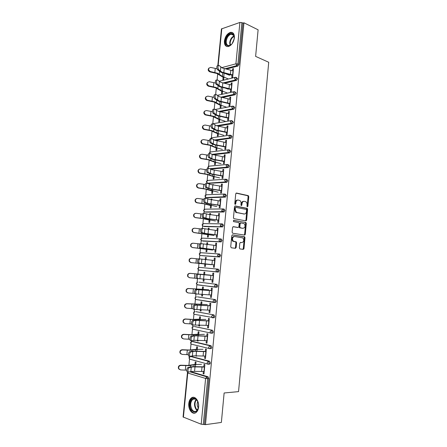 <?xml version="1.0" encoding="UTF-8"?>
<svg xmlns="http://www.w3.org/2000/svg" width="447" height="447" viewBox="0 0 447 447"><rect width="100%" height="100%" fill="white"/><g stroke="black" fill="none" stroke-linecap="round" stroke-linejoin="round"><path stroke-width="0.67" d="M247.375 206.855L247.884 206.313L248.778 196.68L248.225 195.63L236.485 193.048L235.731 193.83L234.804 203.659L235.211 204.402L235.737 203.849L235.86 202.575C236.156 200.809 236.955 199.971 238.257 200.06L239.838 200.519C240.732 201.195 241.145 202.24 241.073 203.648L240.955 204.905L241.352 205.642L241.872 205.095L241.989 203.832C242.28 202.083 243.067 201.251 244.341 201.34L245.884 201.781C246.766 202.446 247.174 203.48 247.102 204.877L246.99 206.128L247.375 206.855M247.113 206.665L248.113 196.702L247.727 195.725L236.083 193.138M234.949 204.229L235.195 202.592L235.86 202.575M241.089 205.458L241.324 203.849L241.989 203.832M198.613 407.005C199.356 400.948 194.814 395.282 191.472 397.897C189.986 399.003 189.092 400.858 188.79 403.468C188.025 409.441 192.54 415.274 195.982 412.559C197.44 411.441 198.317 409.592 198.613 407.005M234.384 37.866C234.513 33.972 233.222 32.134 230.501 32.346C227.244 33.508 225.215 36.403 224.416 41.018C224.271 44.946 225.584 46.79 228.367 46.544C231.58 45.359 233.585 42.471 234.384 37.866M239.368 247.912L239.938 248.929L243.241 249.365L243.973 248.532L244.978 237.703L244.632 236.781L232.535 234.876L231.775 235.709L230.725 246.755L231.317 247.783L235.407 248.325L236.161 247.482L236.597 242.788L236.262 241.866L233.356 241.207C231.926 238.866 232.295 237.296 234.474 236.491L242.894 237.921C244.319 240.212 243.967 241.771 241.838 242.598L240.547 242.414L239.804 243.241L239.368 247.912M243.945 22.797L258.109 29.809L255.623 56.383L268.72 62.273L238.553 391.617L224.126 392.98L221.371 422.432L205.475 424.65L243.945 22.797L242.95 23.132L241.888 22.607L237.916 63.982L238.989 64.435L242.95 23.132M245.884 220.868L246.61 220.069L247.604 209.33L247.23 208.375L235.267 205.95L234.513 206.743L233.474 217.706L233.842 218.661L245.884 220.868M246.291 223.489L245.291 234.273L244.565 235.088L232.686 233.239L232.105 232.2L232.552 227.489L233.312 226.668L238.167 227.473L238.916 226.657L239.206 223.567L238.849 222.617L233.423 221.583L233.703 220.349L245.934 222.55L246.291 223.489L245.632 223.483L244.632 234.25L245.291 234.273M220.337 226.724L220.427 225.791M221.779 211.794L221.868 210.816M232.015 75.219L221.097 72.353L217.41 69.637C216.499 67.29 216.633 65.899 217.823 65.463L221.449 28.926L239.899 22.456L241.888 22.607M205.475 424.65L201.2 424.209L183.069 416.99L187.433 372.854L187.762 373.049L183.393 417.252M188.897 365.355L189.517 359.064M189.757 356.628L189.791 356.309M190.416 349.979L191.003 344.039M191.238 341.625L191.338 340.608M191.931 334.669L192.478 329.081M192.718 326.684L192.886 324.98M193.434 319.421L193.953 314.185M194.188 311.81L194.423 309.425M194.937 304.239L195.417 299.35M195.652 296.992L195.954 293.936M196.429 289.12L196.876 284.577M197.11 282.23L197.473 278.515M197.915 274.067L198.328 269.865M198.563 267.535L198.971 263.395M199.401 259.048L199.775 255.215M200.01 252.896L200.446 248.448M200.899 243.855L201.217 240.631M201.446 238.318L201.915 233.563M202.407 228.629L202.653 226.104M202.882 223.796L203.379 218.745M203.905 213.465L204.083 211.632M204.313 209.336L204.838 203.983M205.397 198.362L205.508 197.228M205.737 194.931L206.29 189.288M206.883 183.326L206.927 182.879M207.151 180.588L207.738 174.648M208.565 166.301L209.179 160.071M209.162 153.142L209.978 152.064L210.615 145.554M211.37 137.888L212.04 131.1M212.766 123.763L213.465 116.706M214.214 109.102L214.878 102.369M215.666 94.446L216.292 88.087M217.108 79.845L217.695 73.867M233.423 69.162L232.63 68.832L233.474 68.614L232.641 77.264L231.797 77.476L232.066 74.705M223.092 77.42L222.874 79.683L223.69 79.482L223.913 77.214M232.63 68.832L232.462 70.598M191.299 356.432L209.531 361.21L210.369 362.97L209.799 364.104L209.034 364.137M190.746 371.636L208.039 376.776L208.872 378.57L207.699 378.654L203.301 424.432M204.491 424.27L208.872 378.57M238.989 64.435L237.865 66.078L226.433 69.101M195.82 355.801L196.607 356.203L196.646 355.829M197.272 349.425L197.513 346.995L196.702 346.794L196.462 349.219M205.279 351.655L205.536 348.973L206.369 349.18L205.464 358.55L204.631 358.326L205.491 358.293M204.849 356.097L204.631 358.326M194.361 326.522L212.504 330.272L213.342 331.959L212.733 333.138L211.783 333.138M198.848 324.913L198.753 325.874L199.563 326.042L199.664 324.958M200.217 319.314L200.457 316.906L199.647 316.75L199.412 319.158M208.241 320.996L208.492 318.42L209.325 318.582L208.431 327.869L207.592 327.696L208.447 327.701M207.816 325.405L207.592 327.696M197.401 296.869L215.448 299.596L216.292 301.217L215.633 302.446L214.163 302.49M201.848 294.282L201.681 296.003L202.485 296.126L202.664 294.349M203.139 289.449L203.374 287.069L202.564 286.963L202.329 289.343M211.18 290.606L211.42 288.131L212.258 288.242L211.37 297.451L210.531 297.328L211.375 297.372M210.76 294.97L210.531 297.328M198.809 267.451L197.742 268.63L198.552 269.988L198.082 268.669L199.284 267.356L218.365 269.183L219.214 270.737L218.086 272.1L198.619 269.999M200.139 270.284L199.764 270.111M204.81 264.021L204.581 266.384L205.391 266.462L205.62 264.093L190.908 262.59L189.36 261.618C188.684 259.657 189.344 258.534 191.344 258.243M206.056 259.64L206.268 257.478L205.458 257.416L205.251 259.556M214.096 260.467L214.325 258.092L215.163 258.154L214.281 267.289L213.442 267.211L213.677 264.797M220.265 238.888L221.259 239.033L222.109 240.52L220.986 241.916L202.91 241.078M207.687 234.664L207.458 237.011L208.268 237.044L208.498 234.692M209 229.585L209.14 228.132L208.33 228.115L208.196 229.484M216.985 230.579L217.208 228.305L218.047 228.322L217.169 237.379L216.331 237.346L216.572 234.876M223.276 208.967L224.131 209.129L224.981 210.548L223.858 211.995L205.648 212.101M210.543 205.547L210.313 207.877L211.124 207.866L211.353 205.531M211.917 199.781L211.99 199.027L211.18 199.055L211.118 199.664M219.851 200.949L220.064 198.764L220.902 198.736L220.036 207.721L219.198 207.732L219.443 205.207M226.249 179.308L226.981 179.482L227.83 180.834L226.707 182.32L208.375 183.354M213.37 176.666L213.146 178.979L213.957 178.923L214.186 176.604M222.695 171.559L222.897 169.474L223.74 169.402L222.88 178.308L222.036 178.364L222.288 175.783M229.188 149.901L229.803 150.08L230.658 151.371L229.713 152.852L212.962 154.779M216.175 148.024L215.951 150.321L216.767 150.22L216.991 147.918M225.517 142.414L225.707 140.419L226.551 140.308L225.696 149.142L224.852 149.242L225.109 146.605M232.088 120.751L233.457 122.154L232.451 123.685L217.857 126.104M218.963 119.612L218.739 121.891L219.555 121.752L219.779 119.466M228.311 113.51L228.495 111.61L229.339 111.448L228.49 120.209L227.646 120.355L227.909 117.662M234.954 91.847L236.234 93.172L235.161 94.764L222.399 97.513M221.723 91.428L221.5 93.697L222.315 93.512L222.539 91.244M231.082 84.846L231.255 83.036L232.099 82.835L231.261 91.523L230.417 91.708L230.686 88.964M236.374 77.482L237.614 78.778L236.508 80.393L224.472 83.282M229.702 99.15L229.881 97.29L230.719 97.111L229.881 105.838L229.037 106.006L229.3 103.285M220.343 105.492L220.12 107.766L220.935 107.604L221.159 105.324M233.524 106.269L234.848 107.632L233.809 109.191L220.198 111.789M226.914 127.931L227.104 125.987L227.948 125.847L227.098 134.648L226.255 134.77L226.512 132.105M217.572 133.787L217.348 136.078L218.164 135.961L218.387 133.664M230.641 135.296L231.205 135.469L232.06 136.732L231.082 138.235L215.437 140.436M224.109 156.958L224.305 154.913L225.148 154.824L224.288 163.691L223.45 163.775L223.701 161.16M214.778 162.317L214.549 164.619L215.365 164.546L215.594 162.233M227.724 164.574L228.395 164.747L229.244 166.072L228.333 167.524L210.531 169.122M221.276 186.22L221.483 184.086L222.327 184.041L221.461 192.981L220.622 193.02L220.868 190.461M211.956 191.076L211.733 193.4L212.543 193.367L212.772 191.037M213.364 184.974L213.403 184.566L212.571 184.851M224.763 194.104L225.556 194.272L226.411 195.663L225.282 197.127L207.017 197.703M218.421 215.733L218.639 213.504L219.477 213.498L218.605 222.517L217.767 222.511L218.007 220.008M209.118 220.075L208.889 222.416L209.699 222.422L209.928 220.08M210.459 214.649L210.571 213.549L209.755 213.554L209.66 214.543M221.773 223.891L222.701 224.048L223.55 225.5L222.422 226.925L204.285 226.562M215.543 245.492L215.767 243.168L216.611 243.207L215.728 252.304L214.89 252.248L215.13 249.806M206.251 249.314L206.022 251.667L206.832 251.722L207.067 249.365M207.531 244.582L207.71 242.777L206.9 242.732L206.726 244.492M218.751 253.946L219.818 254.075L220.662 255.595L219.538 256.975L201.536 255.656M197.876 278.688L196.434 278.408C195.775 276.492 196.026 275.073 197.188 274.14L212.643 275.486L212.878 273.078L213.716 273.167L212.828 282.336L211.99 282.236L212.833 282.303M212.219 279.85L211.99 282.236M203.34 279.068L203.134 281.163L203.944 281.264L204.15 279.14M204.592 274.614L204.827 272.24L204.016 272.156L203.782 274.525M198.915 282.135L216.912 284.359L217.756 285.946L217.069 287.192L215.56 287.214M198.697 284.968L198.418 284.862M209.716 305.77L209.956 303.245L210.794 303.379L209.9 312.626L209.067 312.481L209.911 312.503M209.291 310.157L209.067 312.481M200.351 309.564L200.217 310.905L201.027 311.051L201.167 309.62M201.681 304.351L201.915 301.954L201.105 301.826L200.876 304.217M195.887 311.665L213.979 314.9L214.817 316.554L214.186 317.756L213.051 317.733M206.76 336.295L207.017 333.663L207.849 333.848L206.95 343.179L206.117 342.978L206.972 342.966M206.335 340.715L206.117 342.978M197.334 340.323L197.278 340.899L198.088 341.089L198.161 340.363M198.747 334.334L198.988 331.92L198.177 331.741L197.943 334.155M192.836 341.447L211.018 345.704L211.861 347.431L211.269 348.587L210.431 348.61M203.782 367.076L204.05 364.35L204.882 364.579L203.972 373.988L203.139 373.742L204.005 373.686M203.351 371.541L203.139 373.742M195.792 364.573L196.026 362.131L195.222 361.908L194.981 364.344M231.255 83.036L232.054 83.343M229.881 97.29L230.674 97.586M228.495 111.61L229.294 111.884M227.104 125.987L227.909 126.244M225.707 140.419L226.517 140.66M224.305 154.913L225.115 155.137M222.897 169.474L223.712 169.676M212.593 184.611L213.381 184.79M221.483 184.086L222.299 184.276M211.18 199.055L211.973 199.217M220.064 198.764L220.885 198.932M209.755 213.554L210.554 213.7M218.639 213.504L219.466 213.655M208.33 228.115L209.129 228.238M217.208 228.305L218.035 228.434M206.9 242.732L207.704 242.844M215.767 243.168L216.599 243.28M205.458 257.416L206.268 257.506M214.325 258.092L215.163 258.187M203.134 281.163L203.944 281.23M201.681 296.003L202.497 296.048M200.217 310.905L201.038 310.933M198.753 325.874L199.574 325.88M197.278 340.899L198.105 340.888M195.803 355.991L196.63 355.963M243.665 201.351C242.397 201.279 241.615 202.105 241.324 203.849M237.564 200.077C236.279 200.01 235.491 200.848 235.195 202.592M245.554 220.796L245.945 220.064L246.94 209.341L246.571 208.38L234.898 206.022M246.615 210.157L246.224 209.431L235.876 207.391L235.351 207.944L235.223 209.291L236.418 212.386L244.151 214.001C245.425 214.057 246.202 213.219 246.493 211.476L246.615 210.157M235.737 207.391L234.686 207.956L235.351 207.944M244.056 214.001L235.759 212.386L234.563 209.297L234.686 207.956M244.174 235.027L244.632 234.25M233.004 226.713L237.648 227.462M233.429 220.41L245.733 222.466M243.134 228.294C245.28 227.484 245.615 225.925 244.146 223.623L240.872 222.919L240.128 223.723L239.838 226.813L240.19 227.752L242.833 228.288M240.715 222.913L240.207 222.908L239.463 223.718L240.128 223.723M242.475 228.283L239.531 227.741L239.173 226.802L239.463 223.718M245.632 223.483L245.068 222.455M241.414 242.576L240.302 242.442M233.809 236.469C231.635 237.268 231.261 238.838 232.691 241.179L234.005 241.481M234.966 248.269L235.496 247.448L235.938 242.76L235.597 241.838L233.34 241.447M242.788 249.303L243.308 248.493L244.313 237.681L243.973 236.759L232.256 234.91M216.957 68.76L210.705 67.413C208.006 68.274 207.872 69.648 210.302 71.537L209.967 71.894L216.84 73.47L223.863 77.722M228.406 78.996L222.433 76.459L217.661 73.252L210.325 71.542L209.945 71.889C208.045 70.95 207.693 69.687 208.878 68.1M229.579 75.297L224.785 73.375M233.256 70.905L222.338 68L218.969 65.407C217.784 65.843 217.644 67.24 218.555 69.592L221.93 72.135L232.859 75.007M218.555 69.592L217.415 69.643L218.555 69.592M225.612 41.051C225.998 34.793 233.183 30.564 234.139 36.162L234.234 38.33L233.312 41.644C230.775 47.527 224.819 46.963 225.612 41.051M234.273 37.548L234.155 36.581C233.692 34.743 232.68 33.938 231.127 34.168C228.523 35.095 226.897 37.408 226.26 41.102C226.143 44.247 227.193 45.717 229.417 45.527L231.317 44.504M234.161 38.883L232.189 43.527M232.803 32.804L231.026 32.642C227.791 33.793 225.774 36.665 224.981 41.253C224.785 43.929 225.456 45.695 226.981 46.549M191.562 410.184C187.835 405.356 191.383 395.595 195.708 398.864L196.948 400.093C198.356 402.211 198.842 404.697 198.412 407.558C196.864 412.374 194.585 413.251 191.562 410.184M197.714 401.428L195.97 399.294C194.903 398.607 193.864 398.595 192.853 399.255C190.243 402.077 190.003 405.58 192.132 409.77C193.484 411.531 194.931 411.933 196.473 410.983L198.3 408.083M197.753 401.523C196.836 403.691 196.987 405.792 198.211 407.826L198.323 407.977M193.612 397.299L192.076 397.886C188.835 401.378 188.533 405.725 191.165 410.927C192.283 412.458 193.551 413.173 194.97 413.062M215.443 82.997L209.308 81.734C206.643 82.483 206.43 83.846 208.682 85.824L208.537 86.198L215.426 87.713L222.494 91.713M227.512 93.099L221.053 90.529L216.247 87.517L208.894 85.874M208.537 86.198L208.33 86.148C206.548 85.109 206.274 83.852 207.497 82.365M228.227 89.199L225.372 88.115M213.94 97.301L207.872 96.111C205.268 96.781 205 98.128 207.062 100.156L207.458 100.268L207.101 100.564L214.012 102.011L221.12 105.76M226.484 107.191L220.986 105.263L214.834 101.838L207.458 100.268M207.101 100.564L206.71 100.446C205.05 99.323 204.855 98.072 206.117 96.686M226.875 103.151L226.305 102.95M212.454 111.672L206.43 110.543C203.893 111.147 203.569 112.476 205.447 114.533L206.011 114.723L205.659 114.985L212.593 116.371L219.74 119.863M225.12 121.215L219.6 119.41L213.415 116.22L206.011 114.723M205.659 114.985L205.095 114.801C203.558 113.594 203.441 112.348 204.737 111.063M210.973 126.11L204.983 125.037C202.513 125.579 202.133 126.887 203.838 128.965L204.564 129.233L204.212 129.474L211.168 130.792L218.354 134.027M223.751 135.301L218.209 133.608L211.984 130.658L204.564 129.233M204.212 129.474L203.491 129.205C202.066 127.926 202.022 126.691 203.368 125.495M209.503 140.609L203.525 139.593C201.128 140.079 200.697 141.364 202.234 143.453L203.106 143.805L202.759 144.018L209.732 145.269L216.963 148.242M222.382 149.443L216.817 147.868L210.554 145.163L203.106 143.805M202.759 144.018L201.893 143.666C200.574 142.319 200.608 141.09 201.999 139.984M231.881 85.137L220.93 82.354L217.538 79.924C216.354 80.382 216.203 81.779 217.097 84.097L220.522 86.506L231.479 89.255M230.641 89.445L219.689 86.707L215.951 84.137C215.057 81.818 215.203 80.426 216.393 79.963M230.496 99.424L219.511 96.77L216.102 94.496C214.912 94.993 214.761 96.384 215.638 98.67L219.103 100.938L230.099 103.559M229.255 103.726L218.27 101.117L214.487 98.698C213.61 96.412 213.761 95.021 214.951 94.524M229.11 113.773L218.091 111.247L214.655 109.129C213.47 109.66 213.308 111.052 214.169 113.303L217.678 115.432L228.713 117.919M227.869 118.069L216.845 115.589L213.018 113.32C212.157 111.068 212.319 109.677 213.51 109.146M232.334 123.713L231.239 123.355L216.655 125.78L213.202 123.825C212.023 124.389 211.85 125.78 212.694 127.998L216.253 129.988L227.316 132.34M216.661 125.78L227.719 128.177M226.478 132.468L215.42 130.116L211.543 128.004C210.699 125.786 210.867 124.395 212.057 123.83M226.322 142.643L215.23 140.375L211.744 138.581C210.565 139.185 210.386 140.576 211.207 142.761L214.817 144.599L225.919 146.823M225.076 146.929L213.984 144.711L210.056 142.749C209.23 140.57 209.414 139.179 210.598 138.576M208.045 155.176L202.066 154.209C199.731 154.651 199.256 155.914 200.647 157.998L201.647 158.439L201.301 158.624L208.296 159.808L215.566 162.518M221.002 163.641L215.415 162.188L209.112 159.724L201.647 158.439M201.301 158.624L200.301 158.182C199.083 156.768 199.2 155.55 200.642 154.533M229.529 152.896L228.428 152.583L212.185 154.444L210.286 153.399C209.107 154.036 208.917 155.433 209.721 157.584L213.375 159.272L224.517 161.367M211.772 158.702L212.191 154.45L224.919 157.165M223.673 161.451L212.543 159.361L208.57 157.562C207.76 155.411 207.95 154.019 209.129 153.382M206.603 169.804L200.602 168.888C198.328 169.29 197.814 170.525 199.06 172.603L200.178 173.134L199.837 173.285L206.849 174.408L214.158 176.856M219.617 177.895L214.007 176.565L207.671 174.347L200.178 173.134M199.837 173.285L198.725 172.76C197.596 171.279 197.786 170.078 199.295 169.145M223.511 171.754L212.342 169.754L208.81 168.284C207.637 168.955 207.442 170.352 208.229 172.475L211.928 174.012L223.103 175.973M222.265 176.034L211.096 174.073L207.073 172.441C206.285 170.324 206.48 168.927 207.659 168.256M205.167 184.499L199.127 183.628C196.909 183.996 196.362 185.214 197.49 187.276L198.703 187.891L198.362 188.014L205.402 189.07L212.75 191.249M218.231 192.21L206.218 189.025L198.703 187.891M198.362 188.014L197.149 187.405C196.104 185.851 196.373 184.656 197.954 183.818M222.098 186.399L210.895 184.533L207.335 183.231C206.162 183.94 205.961 185.337 206.726 187.427L210.476 188.807L221.69 190.634M220.846 190.673L209.643 188.852L205.575 187.382C204.804 185.293 205.005 183.896 206.184 183.186M203.748 199.256L197.647 198.429C195.484 198.77 194.909 199.965 195.92 202.016L197.222 202.709L196.887 202.804L203.944 203.793L211.336 205.698M216.834 206.587L204.76 203.771L197.222 202.709M196.887 202.804L195.585 202.111C194.618 200.485 194.965 199.301 196.624 198.557M220.673 201.105L209.436 199.373L205.855 198.239C204.681 198.988 204.475 200.385 205.223 202.446L209.012 203.67L220.265 205.363M219.427 205.38L208.185 203.687L204.067 202.385C203.312 200.329 203.525 198.932 204.698 198.183M202.34 214.079L196.166 213.292C194.043 213.616 193.445 214.789 194.356 216.817L195.4 217.655L202.48 218.572L209.917 220.209M215.432 221.014L203.296 218.577L195.736 217.588M195.4 217.655L194.026 216.884C193.132 215.18 193.562 214.007 195.311 213.37M219.248 215.873L207.972 214.281L204.368 213.314C203.195 214.096 202.977 215.499 203.709 217.527L207.548 218.594L218.834 220.147M217.996 220.142L206.715 218.589L202.552 217.46C201.815 215.432 202.038 214.029 203.212 213.247M200.96 228.965L194.674 228.216C192.596 228.523 191.97 229.685 192.797 231.691L193.909 232.569L208.492 234.781M214.024 235.508L194.244 232.535M193.909 232.569L192.467 231.73C191.651 229.931 192.16 228.775 193.998 228.249M217.818 230.708L202.871 228.451C201.703 229.272 201.48 230.68 202.189 232.68L206.073 233.58L217.404 234.999M216.56 234.971L205.246 233.552L201.033 232.596C200.317 230.596 200.541 229.194 201.714 228.372L202.742 228.445M199.619 243.917L193.177 243.207C191.137 243.503 190.495 244.643 191.238 246.632L192.411 247.549L207.062 249.415M212.616 250.057L192.741 247.543M192.411 247.549L190.914 246.643C190.165 244.749 190.763 243.604 192.696 243.213M216.376 245.599L201.373 243.654C200.206 244.515 199.971 245.923 200.664 247.895L215.962 249.907M215.124 249.856L199.507 247.8C198.809 245.833 199.044 244.42 200.211 243.565L201.29 243.649M211.196 264.669L190.908 262.59M198.345 258.936L191.674 258.26C189.673 258.545 189.008 259.673 189.684 261.64L191.238 262.613M213.677 264.808L197.976 263.071C197.295 261.132 197.535 259.713 198.703 258.819L199.865 258.925C198.703 259.819 198.457 261.238 199.133 263.177L214.515 264.881M199.865 258.925L214.934 260.556M189.399 277.693L187.807 276.671C187.192 274.726 187.869 273.609 189.835 273.329L204.597 274.598M196.384 278.347L189.724 277.749L187.807 276.671M210.185 275.101L190.159 273.374C188.193 273.659 187.517 274.771 188.126 276.721M197.188 274.14L198.351 274.257C197.188 275.19 196.937 276.615 197.596 278.531L213.063 279.923M198.351 274.257L213.482 275.575M187.701 292.841L186.248 291.785C185.695 289.857 186.388 288.756 188.321 288.483L203.145 289.393M194.685 293.472L188.204 292.947L186.248 291.785M208.755 289.812L188.645 288.555C186.706 288.835 186.013 289.935 186.572 291.869M196.3 294.104L194.892 293.813C194.244 291.925 194.506 290.5 195.663 289.527L196.831 289.662C195.669 290.628 195.412 292.059 196.054 293.947L211.604 295.02M196.831 289.662L212.023 290.662M211.185 290.544L195.663 289.527M185.991 308.033L184.689 306.972C184.186 305.061 184.89 303.971 186.801 303.697L201.692 304.251M193.054 308.67L186.684 308.212L184.689 306.972M207.319 304.586L187.12 303.804C185.209 304.077 184.505 305.172 185.008 307.083M194.719 309.581L193.339 309.29C192.713 307.424 192.975 305.988 194.138 304.983L195.3 305.128C194.143 306.134 193.881 307.57 194.506 309.436L210.14 310.184M195.3 305.128L210.559 305.804M209.727 305.67L194.138 304.983M184.287 323.282L183.13 322.226C182.672 320.331 183.387 319.253 185.27 318.974L192.506 319.421L200.234 319.169M191.45 323.941L185.147 323.544L183.13 322.226M205.883 319.421L193.316 319.577L185.594 319.113C183.706 319.387 182.991 320.477 183.449 322.371M192.16 324.997L191.78 324.829C191.171 322.991 191.445 321.549 192.601 320.505L193.769 320.661C192.612 321.706 192.344 323.153 192.948 324.991L208.665 325.416M193.769 320.661L197.546 320.41L209.09 321.019M208.257 320.857L196.719 320.248L192.601 320.505M182.594 338.591L181.566 337.552C181.152 335.675 181.879 334.596 183.739 334.322L190.992 334.691L198.764 334.155M189.869 339.284L183.611 338.938L181.566 337.552M204.435 334.317L191.808 334.876L184.058 334.49C182.192 334.764 181.465 335.842 181.884 337.725M190.612 340.603L190.221 340.441C189.623 338.63 189.908 337.178 191.059 336.094L192.227 336.261C191.076 337.351 190.796 338.798 191.389 340.614L195.596 340.29L207.19 340.709M192.227 336.261L196.032 335.831L207.615 336.295M206.782 336.105L195.205 335.647L191.059 336.094M180.906 353.957L180.001 352.946C179.621 351.079 180.353 350.012 182.197 349.733L189.478 350.029L197.295 349.196M188.304 354.689L182.069 354.398L180.001 352.946M202.983 349.275L197.082 349.425L190.288 350.236L182.516 349.934C180.666 350.213 179.934 351.286 180.314 353.152M189.064 356.281L188.651 356.125C188.07 354.331 188.36 352.873 189.511 351.75L190.679 351.934C189.528 353.057 189.243 354.516 189.819 356.309L194.071 355.801L205.704 356.069M190.679 351.934L194.512 351.32L206.134 351.633M205.296 351.426L193.685 351.107L189.511 351.75M179.236 369.384L178.431 368.406C178.085 366.557 178.828 365.49 180.649 365.21L187.952 365.434L195.814 364.305M186.757 370.166L180.515 369.926L178.431 368.406M201.524 364.294L195.602 364.584L188.763 365.663L180.962 365.439C179.135 365.724 178.392 366.791 178.739 368.646M187.505 372.027L187.075 371.876C186.511 370.105 186.807 368.641 187.958 367.473L189.126 367.674C187.98 368.836 187.684 370.306 188.243 372.077L192.54 371.373L204.218 371.496M189.126 367.674L192.981 366.875L204.648 367.043M203.81 366.808L192.16 366.641L187.958 367.473M247.225 206.324L247.884 206.313M235.072 203.866L235.737 203.849M241.207 205.106L241.872 205.095M221.813 28.608L218.17 65.446M221.628 67.67L235.915 63.82L239.899 22.456M237.865 66.078L236.793 65.625L235.915 63.82L237.916 63.982L236.793 65.625L224.986 68.765M201.2 424.209L205.609 378.436L187.762 373.049L188.142 372.06M190.031 371.837L206.86 376.855L207.699 378.654L205.609 378.436L206.86 376.855L208.039 376.776M219.114 81.281L234.831 77.415M236.491 80.393L235.413 79.968L236.536 78.342L235.681 77.202L234.53 78.18L235.39 79.957L223.019 82.958M217.203 95.379L233.49 91.775M235.111 94.775L234.027 94.367L220.958 97.2M215.191 109.521L232.144 106.196M233.725 109.213L232.636 108.833L218.834 111.476M212.364 124.406L213.47 123.64L230.803 120.679M210.917 138.81L212.079 137.749L229.456 135.223M230.937 138.274L229.836 137.939L214.42 140.107M209.514 153.003L210.682 151.919L228.11 149.834M208.352 168.363L208.106 167.256L209.274 166.144L226.758 164.507M228.121 167.575L227.015 167.29L209.889 168.81M207.207 180.566L206.341 181.661L207.324 183.069L206.693 181.566L207.866 180.426L225.405 179.247M226.707 182.32L225.595 182.063L207.598 183.181L208.699 183.426M205.816 194.903L204.922 196.01L205.877 197.406L205.274 195.937L206.453 194.769L224.053 194.048M225.282 197.127L207.291 197.758M204.424 209.297L203.497 210.414L204.419 211.805L203.843 210.364L205.028 209.168L222.695 208.922M223.858 211.995L205.871 212.146M203.027 223.746L202.066 224.88L202.96 226.26L202.413 224.847L203.603 223.623L221.338 223.858M222.422 226.925L204.447 226.59M201.625 238.257L200.63 239.402L201.496 240.777L200.977 239.396L202.173 238.145L219.969 238.86M220.986 241.916L203.016 241.095M200.217 252.823L199.189 253.991L200.027 255.354L199.53 254.002L200.731 252.723L218.6 253.935M219.538 256.975L201.58 255.662M198.971 282.141L216.912 284.359M215.387 287.192L197.177 284.7M197.524 296.875L215.448 299.596M213.839 302.457L195.73 299.473M196.065 311.671L213.979 314.9M194.601 326.522L212.504 330.272M193.126 341.441L191.97 341.458L209.855 345.732L211.018 345.704M191.651 356.421L190.489 356.466L208.363 361.26L209.531 361.21M222.992 82.952L235.39 79.957L236.508 80.393M235.15 92.764L234.295 91.596L233.144 92.596L234.027 94.367L235.15 92.764M233.759 107.246L232.904 106.045L231.747 107.079L232.636 108.833L233.759 107.246M232.362 121.791L231.507 120.556L230.345 121.618L231.239 123.355L232.362 121.791M230.959 136.396L230.11 135.134L228.942 136.218L229.836 137.939L230.959 136.396M229.551 151.058L228.702 149.762L227.529 150.879L228.428 152.583L229.551 151.058M228.138 165.787L227.288 164.457L226.109 165.608L227.015 167.29L228.138 165.787M226.718 180.577L225.869 179.213L224.685 180.392L225.595 182.063L226.718 180.577M206.866 182.544L207.598 183.181L225.322 181.946L226.947 182.264M225.294 195.423L224.444 194.037L223.254 195.238L224.17 196.892L225.294 195.423M205.491 196.998L206.179 197.529L223.863 196.764L225.562 197.06M223.863 210.341L223.014 208.917L221.818 210.151L222.735 211.783L223.863 210.341M204.134 211.526L204.754 211.945L222.399 211.643L224.159 211.923M222.422 225.316L221.572 223.863L220.377 225.126L221.299 226.741L222.422 225.316M202.91 226.238L222.757 226.852M220.98 240.357L220.131 238.866L218.929 240.162L219.851 241.76L220.98 240.357M201.513 240.788L221.349 241.838M219.527 255.46L218.684 253.941L217.477 255.265L218.404 256.846L219.527 255.46M200.267 255.488L219.93 256.891M218.069 270.631L217.225 269.077L216.013 270.435L216.488 271.798L216.946 271.994L218.069 270.631M218.505 272.011L199.01 270.178M216.611 285.868L215.767 284.275L214.549 285.667L214.996 287.002L215.482 287.209L216.611 285.868M197.395 282.141L196.283 283.337L197.071 284.689L196.624 283.392L197.608 282.068M217.069 287.192L197.557 284.89M215.141 301.166L214.297 299.54L213.074 300.96L213.498 302.267L214.012 302.485L214.482 302.39L215.141 301.166M215.633 302.446L195.585 299.451L195.166 298.183L196.378 296.814L194.825 298.104L196.099 299.658M213.666 316.532L212.822 314.872L211.593 316.325L212.001 317.605L212.537 317.828L213.029 317.733L213.666 316.532M214.186 317.756L194.099 314.269L193.696 313.034L194.914 311.632L193.361 312.928L194.283 314.308M212.18 331.959L211.342 330.266L210.107 331.752L210.492 333.004L211.057 333.238L211.571 333.138L212.18 331.959M212.733 333.138L210.492 333.004L192.601 329.154L192.221 327.942L193.445 326.517L191.886 327.819L192.83 329.204M210.693 347.459L209.855 345.732L208.615 347.246L208.978 348.47L209.57 348.71L210.101 348.615L210.693 347.459M211.269 348.587L208.978 348.47L191.104 344.106L190.74 342.916L191.97 341.458L190.405 342.765L191.377 344.168M209.202 363.025L208.363 361.26L207.117 362.808L207.464 364.009L208.073 364.255L208.632 364.16L209.202 363.025M190.137 356.477L188.925 357.779L189.601 359.114L189.254 357.952L190.333 356.443M189.925 359.204L207.464 364.009L209.799 364.104M247.56 195.657L248.225 195.63M248.113 196.702L248.778 196.68M246.386 208.302L247.046 208.296M246.94 209.341L247.604 209.33M245.945 220.064L246.61 220.069M234.563 209.297L235.223 209.291M236.407 212.666L237.072 212.66M243.492 214.001L244.151 214.001M237.508 227.462L238.167 227.473M239.173 226.802L239.838 226.813M239.748 227.83L240.408 227.841M241.173 242.565L241.838 242.598M235.362 241.738L236.022 241.766M235.938 242.76L236.597 242.788M235.496 247.448L236.161 247.482M243.749 236.664L244.414 236.692M244.313 237.681L244.978 237.703M243.308 248.493L243.973 248.532M214.862 72.453L215.27 68.341M223.74 77.147L224.12 73.219M222.433 76.459L222.779 72.9M219.259 74.101L219.516 71.514M224.221 68.587L223.813 72.71M220.79 67.1L220.382 71.246M230.808 70.123L230.412 74.236M233.021 70.81L232.624 74.912M230.032 45.449L229.708 42.666C230.222 39.403 231.641 37.162 233.977 35.95M234.105 36.363C231.937 37.604 230.624 39.744 230.16 42.772L230.367 45.169M197.066 410.452L195.97 409.329C193.987 405.714 194.032 402.395 196.093 399.383M196.417 399.646C194.534 402.585 194.529 405.747 196.412 409.139L197.334 410.123M213.442 86.752L213.856 82.622M222.366 91.177L222.723 87.534M221.053 90.529L221.377 87.226M217.857 88.316L218.097 85.913M212.018 101.111L212.431 96.965M220.986 105.263L221.315 101.899M219.667 104.654L219.963 101.609M216.449 102.586L216.666 100.368M210.587 115.533L211.001 111.364M219.6 119.41L219.902 116.332M218.276 118.841L218.549 116.052M215.035 116.918L215.236 114.89M209.151 130.01L209.565 125.825M218.209 133.608L218.482 130.82M216.879 133.083L217.125 130.558M213.621 131.312L213.8 129.474M207.71 144.549L208.129 140.347M216.817 147.868L217.058 145.37M215.476 147.381L215.694 145.119M212.196 145.761L212.359 144.113M222.818 82.913L222.41 87.059M217.125 84.12L215.979 84.159M219.376 81.505L218.963 85.673M229.428 84.388L229.026 88.517M231.647 85.047L231.244 89.165M221.405 97.301L220.997 101.463M215.683 98.709L214.538 98.737M217.952 95.971L217.538 100.156M228.037 98.714L227.635 102.86M230.261 99.34L229.864 103.475M219.991 111.744L219.583 115.924M214.236 113.359L213.09 113.376M216.521 110.498L216.108 114.7M226.64 113.102L226.238 117.259M228.875 113.689L228.473 117.84M218.572 126.255L218.158 130.451M212.783 128.077L211.632 128.077M215.085 125.087L214.666 129.306M225.243 127.546L224.835 131.72M227.484 128.099L227.082 132.267M217.147 140.822L216.734 145.035M211.325 142.85L210.174 142.839M213.638 139.738L213.225 143.973M223.835 142.045L223.427 146.242M226.087 142.571L225.679 146.756M206.263 159.149L206.682 154.93M215.415 162.188L215.627 159.981M214.063 161.741L214.264 159.741M210.766 160.272L210.906 158.814M215.711 155.45L215.298 159.68M209.861 157.69L208.71 157.668M222.422 156.612L222.014 160.825M224.679 157.104L224.277 161.306M204.804 173.81L205.223 169.575M214.007 176.565L214.191 174.654M212.649 176.157L212.822 174.431M209.33 174.838L209.453 173.581M214.275 170.139L213.856 174.386M208.386 172.587L207.235 172.553M210.738 169.223L210.319 173.492M221.008 171.24L220.594 175.47M223.271 171.693L222.863 175.911M203.346 188.533L203.765 184.281M212.593 190.998L212.75 189.388M211.23 190.634L211.375 189.176M207.883 189.472L207.989 188.41M212.828 184.89L212.409 189.159M206.911 187.556L205.754 187.505M209.28 184.058L208.855 188.349M219.583 185.924L219.17 190.171M221.857 186.343L221.444 190.584M201.876 203.318L202.301 199.044M211.174 205.497L211.302 204.184M209.805 205.173L209.922 203.983M206.436 204.162L206.525 203.296M211.375 199.703L210.956 203.988M205.424 202.58L204.273 202.525M207.81 198.954L207.386 203.262M218.153 200.669L217.739 204.938M220.432 201.055L220.025 205.313M200.407 218.164L200.832 213.873M209.749 220.047L209.85 219.041M208.375 219.773L208.464 218.857M204.983 218.918L205.05 218.253M209.922 214.582L209.498 218.885M203.938 217.672L202.782 217.605M206.335 213.917L205.911 218.242M216.717 215.482L216.298 219.768M219.008 215.834L218.594 220.108M198.926 233.071L199.351 228.763M208.319 234.664L208.386 233.96M206.933 234.429L207 233.792M203.525 233.731L203.569 233.267M208.458 229.518L208.034 233.837M202.441 232.831L201.284 232.747M204.86 228.942L204.43 233.289M215.275 230.356L214.856 234.653M217.572 230.669L217.158 234.96M197.44 248.04L197.87 243.716M206.883 249.342L206.922 248.94M205.491 249.147L205.525 248.789M206.989 244.52L206.564 248.862M200.938 248.051L199.775 247.956M203.374 244.028L202.944 248.398M213.822 245.286L213.403 249.61M216.13 245.571L215.717 249.879M195.948 263.076L196.378 258.735M205.514 259.584L205.084 263.942M199.429 263.339L198.267 263.233M201.882 259.187L201.446 263.568M212.37 260.288L211.951 264.624M214.689 260.528L214.269 264.859M194.451 278.174L194.881 273.815M189.835 273.329L190.159 273.374M204.033 274.715L203.603 279.09M200.385 274.402L199.949 278.805M210.911 275.346L210.487 279.705M213.236 275.553L212.811 279.9M192.942 293.338L193.378 288.958M188.321 288.483L188.645 288.555M202.916 289.891L202.955 289.438M201.508 289.779L201.547 289.371M198.021 289.567L198.049 289.265M202.541 289.907L202.111 294.305M198.876 289.69L198.44 294.109M209.442 290.472L209.017 294.847M211.777 290.645L211.353 295.009M191.433 308.564L191.869 304.167M186.801 303.697L187.12 303.804M201.424 305.111L201.496 304.346M200.01 305.01L200.083 304.318M196.507 304.888L196.557 304.379M201.049 305.167L200.614 309.581M197.367 305.038L196.926 309.475M207.972 305.664L207.542 310.056M210.313 305.798L209.889 310.179M189.914 323.857L190.355 319.443M185.27 318.974L185.594 319.113M199.926 320.398L200.032 319.309M198.513 320.315L198.608 319.326M194.993 320.27L195.06 319.555M199.546 320.493L199.111 324.924M195.847 320.449L195.412 324.913M206.492 320.918L206.061 325.327M208.838 321.013L208.414 325.416M188.394 339.217L188.83 334.781M183.739 334.322L184.058 334.49M198.423 335.747L198.563 334.339M197.004 335.68L197.127 334.401M193.467 335.725L193.562 334.797M198.038 335.881L197.602 340.335M194.322 335.932L193.881 340.413M205.005 336.233L204.575 340.664M207.363 336.295L206.939 340.715M186.863 354.639L187.304 350.185M182.197 349.733L182.516 349.934M196.915 351.163L197.082 349.425M195.49 351.113L195.646 349.537M191.936 351.247L192.054 350.102M196.524 351.336L196.088 355.812M192.791 351.482L192.35 355.98M203.514 351.621L203.083 356.069M205.883 351.644L205.452 356.08M185.321 370.133L185.768 365.657M180.649 365.21L180.962 365.439M195.4 366.646L195.602 364.584M193.97 366.607L194.154 364.741M190.4 366.831L190.534 365.473M195.004 366.864L194.568 371.351M191.255 367.099L190.813 371.613M202.016 367.071L201.58 371.541M204.391 367.054L203.961 371.513M220.879 97.178L233.971 94.345L235.161 94.764M218.717 111.443L232.541 108.794L233.809 109.191M216.499 125.73L231.11 123.299L232.451 123.685M211.353 137.899L210.565 138.967M214.247 140.04L229.669 137.872L231.082 138.235M212.029 154.36L228.227 152.5L229.713 152.852M208.593 166.29L207.754 167.374L208.224 168.497M209.682 168.709L226.78 167.189L228.333 167.524M187.824 372.005L187.433 372.854M247.727 195.725L248.392 195.702M246.571 208.38L247.23 208.375M235.759 212.386L236.418 212.386M239.531 227.741L240.19 227.752M245.274 222.539L245.934 222.55M232.691 241.179L233.356 241.207M235.597 241.838L236.262 241.866M243.973 236.759L244.632 236.781M217.823 65.463L218.376 65.435M234.155 36.581L234.139 36.162M233.708 35.374L231.127 34.168M195.97 399.294L195.708 398.864M195.44 398.998L192.853 399.255M208.682 85.824L208.33 86.148M207.062 100.156L206.71 100.446M205.447 114.533L205.095 114.801M203.838 128.965L203.491 129.205M202.234 143.453L201.893 143.666M215.951 84.137L217.097 84.097M214.487 98.698L215.638 98.67M213.018 113.32L214.169 113.303M211.543 128.004L212.694 127.998M210.056 142.749L211.207 142.761M200.647 157.998L200.301 158.182M208.57 157.562L209.721 157.584M199.06 172.603L198.725 172.76M207.073 172.441L208.229 172.475M197.49 187.276L197.149 187.405M205.575 187.382L206.726 187.427M195.92 202.016L195.585 202.111M204.067 202.385L205.223 202.446M194.356 216.817L194.026 216.884M202.552 217.46L203.709 217.527M246.526 220.069L246.481 220.505M192.797 231.691L192.467 231.73M201.033 232.596L202.189 232.68M245.207 234.267L245.168 234.709M191.238 246.632L190.914 246.643M199.507 247.8L200.664 247.895M243.889 248.526L243.844 248.973M189.684 261.64L189.36 261.618M197.976 263.071L199.133 263.177M196.434 278.408L197.596 278.531M194.892 293.813L196.054 293.947M193.339 309.29L194.506 309.436M191.78 324.829L192.948 324.991M190.221 340.441L191.389 340.614M188.651 356.125L189.819 356.309M187.075 371.876L188.243 372.077"/></g></svg>
